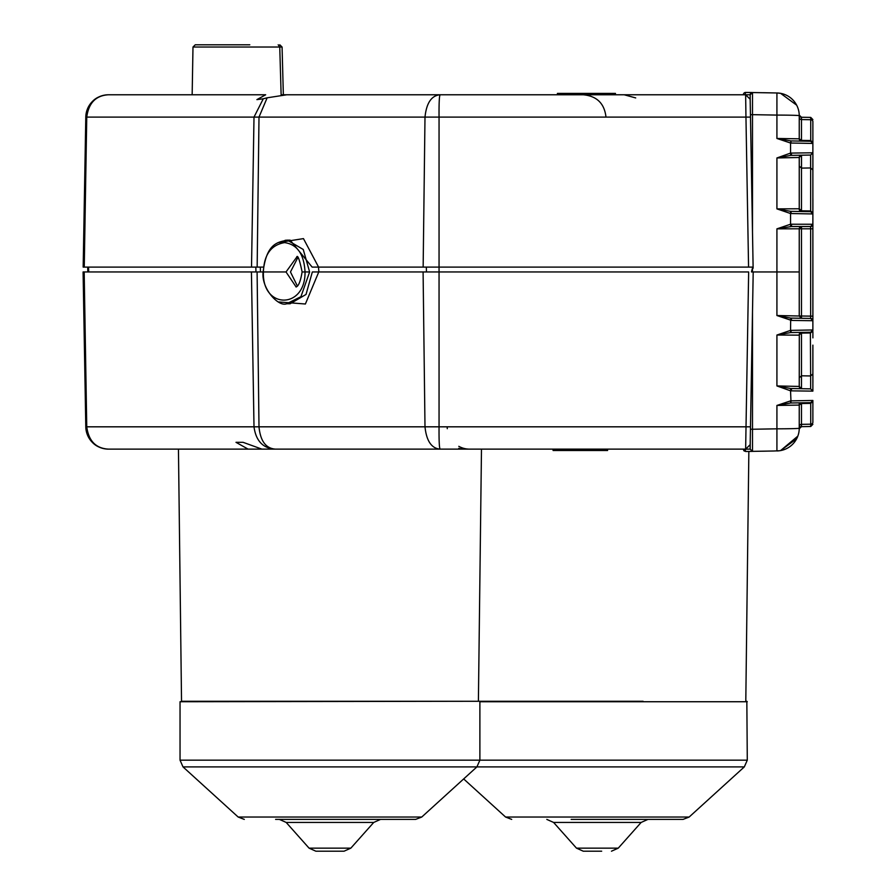 <?xml version="1.0" encoding="UTF-8"?>
<svg xmlns="http://www.w3.org/2000/svg" width="896" height="896" viewBox="0 0 896 896"><rect width="100%" height="100%" fill="white"/><g stroke="black" fill="none" stroke-linecap="round" stroke-linejoin="round"><path stroke-width="1.34" d="M338.901 851.2L321.014 851.2L344.053 851.2L350.84 848.154L373.733 822.438L286.182 822.438L279.395 819.403M275.598 819.403L415.632 819.403L421.747 817.04L476.907 766.898L744.318 766.898L747.286 760.166L746.838 701.277M235.11 701.277L478.397 701.277L181.53 701.277L178.45 449.131L108.506 449.131L248.102 449.131L235.995 442.322L243.107 442.322L261.878 449.131L275.43 449.131C263.066 448.414 255.931 440.966 254.005 426.821L86.755 426.821C88.637 440.966 95.883 448.403 108.506 449.131C95.357 448.403 87.786 440.966 85.792 426.821A22.714 22.714 0 0 0 108.506 449.131L440.16 449.131C431.536 448.426 426.474 440.989 424.995 426.821L259 426.821C260.355 440.966 265.832 448.414 275.43 449.131L262.248 449.131M601.675 851.2L583.274 851.2L576.486 848.154L618.251 848.154L611.464 851.2M571.155 819.403L683.043 819.403L689.147 817.04L744.318 766.898M643.104 701.277L478.397 701.277L481.477 449.131M799.243 402.853L799.243 408.901L799.243 405.082L776.922 405.451L790.608 402.998L790.552 400.882L776.922 405.451L776.922 428.826L752.494 429.251L752.494 451.371L750.176 449.098L750.176 444.674L745.64 449.131L748.653 271.958L439.051 271.958L439.051 426.821L424.995 426.821L423.091 271.958L312.334 271.958L306.029 294.437L290.158 303.755L286.653 303.755L300.933 296.688L309.624 271.958L303.24 249.469L287.347 240.15L290.17 240.15L312.133 267.098L753.11 267.098L748.563 267.098L745.954 117.096L745.64 94.774L750.176 94.774A2.274 2.274 0 0 1 752.45 92.546L750.176 94.819L750.176 99.243L745.64 94.774L750.176 99.243L745.64 94.774L440.16 94.774C439.309 95.48 438.939 102.917 439.051 117.096L750.49 117.096L753.133 268.206L752.494 268.027L751.43 271.958L753.2 271.958L750.243 440.888L750.49 426.821L439.051 426.821C438.939 440.989 439.309 448.426 440.16 449.131L750.176 449.131L750.243 440.888M297.763 257.723L290.472 271.958L297.349 285.981M296.106 286.944L286.026 271.958L296.845 256.973M745.797 701.277L748.854 451.45M413.37 449.131L296.61 449.131M251.182 449.131L178.45 449.131M283.349 94.774L282.072 47.006L279.754 47.029L281.131 94.774L304.483 94.774L285.029 94.774M256.906 99.613L265.675 94.774L108.506 94.774C95.894 95.502 88.637 102.95 86.755 117.096L254.005 117.096L263.278 98.795L256.906 99.613M640.752 94.774L706.339 94.774M790.922 402.987L790.955 400.87L812.874 400.467L810.734 403.368L801.483 403.536L801.483 402.808L810.734 402.651L790.922 402.987L810.734 402.651L812.874 400.467L812.874 422.251A2.184 1.949 180 0 1 810.734 424.2L810.734 426.496L801.472 426.664L799.232 428.792L799.243 409.382M753.133 268.206L750.176 99.243M812.885 345.139L812.874 373.923L812.874 345.845L812.874 373.923L810.645 375.962L810.645 388.864L790.686 388.506L776.922 385.941L799.243 386.434L799.31 334.107A2.274 2.274 0 0 1 800.979 332.461L800.99 332.45M810.88 332.214L810.645 332.237A2.274 2.274 0 0 0 812.84 330.355A2.274 2.274 0 0 1 810.645 332.237L810.645 332.954L801.483 333.122L801.483 375.794L799.243 377.832L799.243 386.434L801.483 388.696L810.645 388.864L812.874 391.126L810.645 388.864L801.483 388.696L801.483 375.794L810.645 375.962L810.376 332.237M743.378 94.494L743.366 94.696A2.274 2.274 0 0 1 745.674 92.422L750.534 92.49M798.403 332.45L802.547 332.371M793.52 226.52L801.517 226.52L799.243 228.794L776.922 228.85L776.922 271.958L799.243 271.958L799.243 316.008L801.483 318.282L801.483 316.008L799.243 316.008L801.438 318.282L810.645 318.438L790.686 318.091L776.922 315.526L799.243 316.008L799.243 286.048M812.874 316.344L812.874 320.712A2.274 2.274 0 0 0 810.645 318.438L812.874 320.712L812.874 329.963L812.874 320.678M810.701 211.68L810.645 211.68A2.274 2.274 0 0 1 812.84 213.55A2.274 2.274 0 0 0 810.645 211.68L790.63 211.333L776.922 208.88L799.243 208.768L801.483 210.795L810.645 210.952L810.645 211.68L790.63 211.333L790.552 213.528L790.552 224.224L812.874 224.258L810.6 226.52L810.645 228.794L801.483 228.794L801.517 226.52L810.6 226.52L791.448 226.52L791.594 224.19M812.874 213.942A2.274 2.274 0 0 1 812.874 213.954A2.274 2.274 0 0 0 812.874 213.942L790.552 213.528L776.922 208.88L776.922 157.965L790.686 155.4L790.552 153.093L812.874 152.779L810.645 155.053L810.645 167.955L801.483 168.112L801.483 155.21L810.645 155.053L801.483 155.21L799.243 157.483L776.922 157.965L790.552 153.093L790.552 143.024L812.874 143.438L812.874 152.779L810.645 155.053L791.403 155.378L791.493 153.059M810.88 211.691L812.874 213.954L812.874 249.245L812.874 228.794L810.645 228.794L810.645 318.438M810.656 226.52A2.274 2.274 0 0 0 812.874 224.258L812.896 317.33M801.405 211.512L801.472 211.523A2.274 2.274 0 0 1 799.243 209.25L801.483 211.523L799.243 209.25L799.243 157.483A2.274 2.274 0 0 1 801.483 155.21L793.464 155.355M799.31 209.798L799.31 209.798A2.274 2.274 0 0 0 800.979 211.456L800.99 211.456M812.874 142.464L810.734 140.538L810.734 141.266L790.922 140.918L810.734 141.266L801.483 141.098L801.483 140.381L810.734 140.538L810.734 119.717A2.184 1.949 180 0 1 812.874 121.666L812.874 143.438L810.734 141.266L812.874 143.438L812.874 168.896M763.571 92.714L768.421 92.814M799.243 334.667L801.483 332.394L799.243 334.656A2.274 2.274 0 0 1 801.483 332.394L799.243 335.149L776.922 335.037L790.63 332.573L790.552 330.378L812.874 329.963L810.645 332.237L791.045 332.562L791.101 330.366M750.176 100.8L750.176 94.819L752.45 92.546A2.274 2.274 0 0 1 752.494 92.546L776.922 92.971A22.714 22.714 0 0 1 799.243 115.685L799.243 138.824L801.483 140.381L801.483 119.571L810.734 119.717L810.734 117.41L812.874 119.594L810.734 117.41L801.472 117.253L799.232 115.125L801.472 117.253M812.874 422.251L812.874 401.43L810.734 403.368L810.734 424.2L801.483 424.334L801.483 403.536L799.243 405.082L799.243 426.653M799.243 426.754L799.243 426.373A2.274 2.027 180 0 1 801.483 424.334L801.483 426.026L799.243 427.728M746.166 92.434L752.494 92.546L752.494 114.666L776.922 115.091L776.922 92.971L780.573 93.33L796.656 105.157M797.821 436.139L780.573 450.587L796.656 438.749M777.84 92.994L780.293 93.274M135.632 94.774L108.506 94.774A22.714 22.714 0 0 0 85.792 117.096L83.171 267.098L263.458 267.098M257.152 267.098L251.518 267.098L254.005 117.096L424.995 117.096C426.474 102.917 431.536 95.48 440.16 94.774L286.81 94.774L267.142 97.81L259 117.096L257.152 267.098M83.093 271.958L84.179 271.958L86.755 426.821L85.792 426.821L83.093 271.958M251.429 271.958L257.096 271.958L259 426.821L254.005 426.821L251.429 271.958L84.179 271.958M257.096 271.958L263.122 271.958C266.515 243.398 277.626 242.144 287.347 240.173M471.834 94.774L304.483 94.774M278.197 44.8L279.754 47.029L192.987 47.029L192.158 94.774L183.333 94.774M743.366 94.696A2.274 2.274 0 0 1 745.64 92.422L745.069 94.696L743.366 94.774L688.453 94.774M768.779 451.08L761.992 451.203M748.462 449.131L745.069 449.21L745.674 451.483L743.366 449.131M745.069 94.774L748.462 94.774M799.243 408.901L799.243 404.566M799.243 377.832L799.243 386.434A2.274 2.274 0 0 0 801.483 388.696L800.912 388.685M799.243 258.149L799.243 228.794L801.483 228.794L801.483 316.008L812.874 316.165L812.874 320.712L791.493 320.432L791.403 318.114L790.686 318.091L790.552 330.378L776.922 335.037L776.922 385.941L790.552 390.813L790.686 388.494M798.482 318.226L791.403 318.114M810.701 332.226L801.483 332.394L810.645 332.237L812.885 330.21M798.482 388.651L790.686 388.506M791.493 320.432L776.922 315.526L776.922 271.958L751.43 271.958M812.874 373.923L812.874 391.126L791.493 390.858L791.403 388.528M791.493 390.858L790.552 390.813L790.955 400.87M790.686 155.4L791.403 155.378L790.686 155.4M791.045 211.344L791.101 213.55M790.664 226.531L790.552 224.224L776.922 228.85L791.448 226.52M799.243 271.958L799.243 228.794A2.274 2.274 0 0 1 801.517 226.52M810.645 332.954L812.874 330.926L812.874 320.712A2.274 2.274 -116.2 0 0 812.571 319.581M812.907 225.333L812.874 223.194M812.874 213.954L812.874 169.982L810.645 167.955L810.645 210.952L812.874 212.979L812.874 213.954L810.645 211.68L801.483 211.523L799.243 209.25L801.136 211.49M812.874 249.245L812.874 316.747L812.874 249.245M812.874 347.166L812.874 375.334L812.874 347.166M812.874 196.739L812.874 168.683L812.874 196.739M812.874 153.048L812.874 130.95L812.874 153.048M812.885 213.707L812.885 198.856M790.955 143.035L790.922 140.918L790.552 143.024L776.922 138.466L799.243 138.824A2.274 2.274 -63.4 0 0 801.483 141.098L799.243 138.824M790.922 140.918L776.922 138.466L776.922 115.091A22.714 0.594 -0 0 1 799.243 115.685L801.483 117.891L799.243 115.685L801.483 117.891L801.483 119.571A2.274 2.027 0 0 1 799.243 117.544M744.374 451.102L743.725 450.453M743.378 449.49L745.069 449.131M743.814 450.565L745.674 451.483L773.349 451.002M750.176 444.674L745.64 449.131L750.176 444.674M752.494 231.65L752.494 114.666L750.445 114.688L750.243 103.029L753.11 267.098M744.106 450.89L746.166 451.472M777.896 450.901L780.573 450.587M799.232 428.792L799.243 428.221A22.714 0.594 180 0 1 776.922 428.826L776.922 450.946A22.714 22.714 0 0 0 799.243 428.232L801.483 426.026L801.472 426.664L810.734 426.496L812.874 424.323M773.763 451.002L779.811 450.722M776.922 92.971L780.573 93.33M615.451 94.774L615.451 93.408L611.946 93.408L611.946 94.774M611.946 93.408L611.43 94.774M611.43 93.408L596.266 93.408L596.266 94.774M596.266 93.408L579.79 93.408L579.79 94.774M579.79 93.408L557.424 93.408L557.424 94.774M267.142 97.81L263.278 98.795M84.258 267.098L86.755 117.096L85.792 117.096C87.786 102.95 95.357 95.502 108.506 94.774M192.987 47.029L195.261 44.8L249.794 44.8M278.085 242.603L303.464 238.616L318.584 267.098M309.624 271.958L305.032 271.936C304.058 254.15 297.237 244.373 284.581 242.603C271.051 244.933 263.995 254.71 263.413 271.947C261.856 309.467 305.592 309.512 305.032 271.936L303.162 271.958M263.413 271.947L286.026 271.958M426.328 267.098L423.147 267.098L424.995 117.096L439.051 117.096L439.051 267.098L426.328 267.098L426.44 271.958M318.875 271.958L318.494 267.098L317.24 267.098M87.853 271.958L87.685 267.098M285.051 240.318L287.336 240.15M321.014 851.2L315.862 851.2L309.075 848.154L350.84 848.154M607.589 449.131L607.589 450.498L553.078 450.498L553.078 449.131M235.995 442.322L243.107 442.322M318.763 271.958L305.39 304.002L278.768 301.963M423.091 271.958L439.051 271.958L439.051 267.098M747.286 760.166L180.04 760.166L183.008 766.898L238.179 817.04L421.747 817.04M183.008 766.898L476.907 766.898L479.886 760.166L479.886 701.736L747.286 701.736M180.04 760.166L180.04 701.736L479.427 701.277M618.251 848.154L641.144 822.438L553.594 822.438L546.806 819.403M463.669 778.938L505.579 817.04L689.147 817.04M750.176 94.819L752.494 92.546M812.224 212.352L810.645 211.68M799.333 139.429A2.274 2.274 0 0 0 801.002 141.042M752.45 271.958L752.494 268.027M799.243 166.085L801.483 168.112L801.483 211.523M801.517 168.112L801.517 155.21M810.645 249.245L810.645 281.221M810.6 167.955L810.6 155.053M812.874 329.963L810.645 332.237L812.874 329.963M799.243 405.082A2.274 2.274 0 0 1 801.483 402.808L799.243 405.082M750.445 429.218L752.494 429.251L752.494 312.267M750.176 449.154L752.494 451.371M743.366 449.288L743.994 450.778M801.483 117.891L799.243 115.696M303.229 271.958L304.405 271.947M88.558 267.098L88.715 271.958M255.976 271.958L255.808 267.098M260.445 271.958L260.333 267.098M458.797 448.314A22.714 19.701 -90 0 0 464.05 449.131M447.171 426.821A22.714 22.434 -90 0 0 447.283 428.691M458.797 446.331A22.714 22.434 -90 0 0 469.605 449.131M440.16 449.131L745.64 449.131L440.16 449.131M812.896 154.661L812.896 161.47M812.907 224.874L812.896 226.576M812.896 382.446L812.874 374.36M812.896 337.882L812.896 333.782M812.896 331.878L812.896 335.306M768.421 451.091L773.886 451.002M750.534 451.427L751.464 451.405M799.243 428.691L799.859 427.37M778.4 450.878L776.922 450.946M775.23 92.938L776.395 92.96M768.846 451.08L763.571 451.192M799.243 316.008L801.483 318.282M812.885 375.928L812.896 376.936M812.907 319.043L812.874 316.176M812.896 167.474L812.885 153.003M812.896 154.762L812.896 167.698M812.896 335.608L812.896 337.478M812.896 199.035L812.896 208.6M745.651 451.483L750.893 451.416M775.622 92.949L768.387 92.814M747.219 92.445L751.464 92.501M763.997 92.725L768.622 92.826M763.482 92.714L768.846 92.826M605.987 117.096C604.453 103.51 596.882 96.062 583.274 94.774M635.701 97.922L624.165 94.774M282.05 47.006L279.798 44.8M297.091 256.962L296.733 256.917C297.774 254.766 299.566 259.773 302.12 271.936L302.12 271.936C300.53 281.378 298.491 286.384 296.016 286.978L296.307 286.944M505.579 817.04L511.694 819.403M641.144 822.438L647.931 819.403M576.486 848.154L553.594 822.438M238.179 817.04L244.294 819.403M373.733 822.438L380.52 819.403M309.075 848.154L286.182 822.438M286.653 303.733C278.611 307.328 261.05 288.422 263.122 271.958"/></g></svg>
